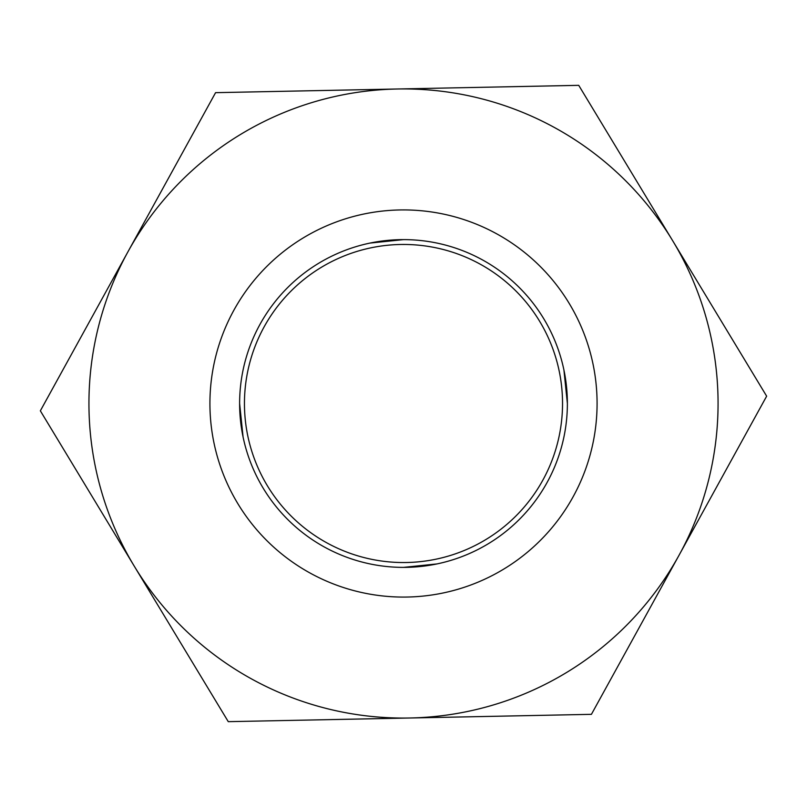 <?xml version="1.0" encoding="UTF-8"?>
<svg xmlns="http://www.w3.org/2000/svg" width="807" height="807" viewBox="0 0 807 807"><rect width="100%" height="100%" fill="white"/><g stroke="black" fill="none" stroke-linecap="round" stroke-linejoin="round"><path stroke-width="1.21" d="M239.618 403.5A163.882 163.882 0 0 0 403.5 567.382A163.882 163.882 0 0 0 567.382 403.5A163.882 163.882 0 0 0 403.5 239.618A163.882 163.882 0 0 0 239.618 403.5L243.078 437.021M597.079 403.5A193.579 193.579 0 0 0 306.71 235.856A193.579 193.579 0 0 0 306.71 571.144A193.579 193.579 0 0 0 597.079 403.5M403.5 567.382L437.021 563.922M567.382 403.5L563.922 369.979M403.5 239.618L369.979 243.078M127.97 251.744A314.559 314.559 0 0 0 409.845 717.998A314.559 314.559 0 0 0 672.695 240.758A314.559 314.559 0 0 0 127.97 251.744L215.58 92.664L578.73 85.34L766.65 396.176L591.42 714.336L228.27 721.66L40.35 410.824L127.97 251.744M244.45 403.5A159.05 159.05 0 0 0 483.02 541.235A159.05 159.05 0 0 0 483.02 265.765A159.05 159.05 0 0 0 244.45 403.5"/></g></svg>
